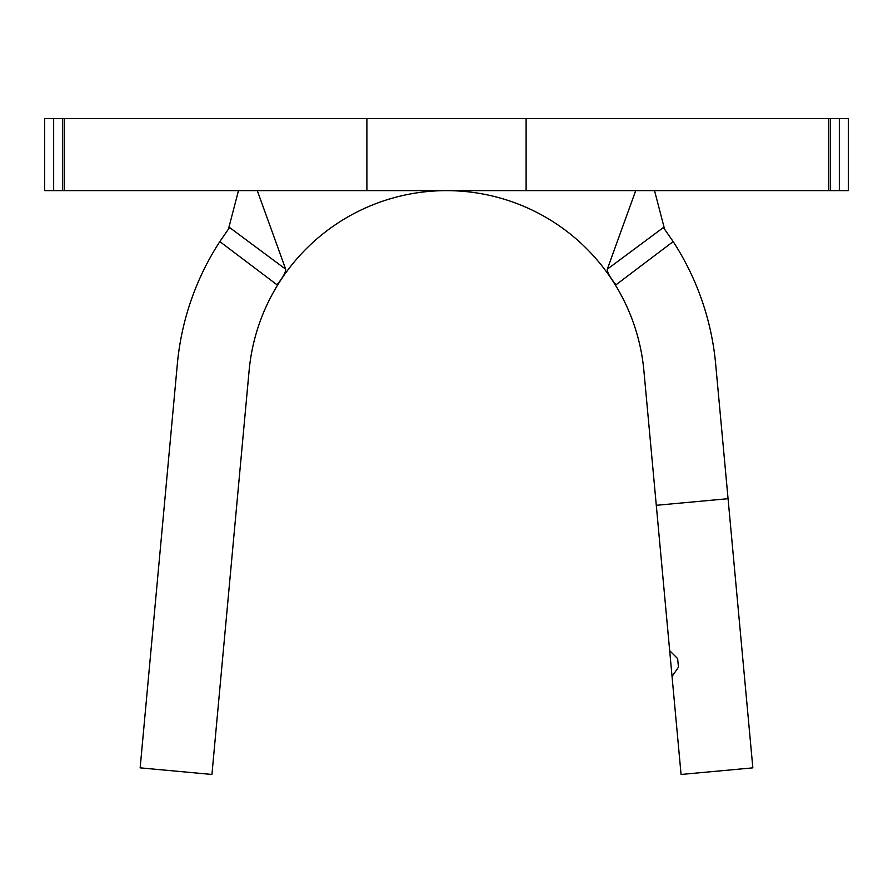 <?xml version="1.0" encoding="UTF-8"?>
<svg xmlns="http://www.w3.org/2000/svg" width="893" height="893" viewBox="0 0 893 893"><rect width="100%" height="100%" fill="white"/><g stroke="black" fill="none" stroke-linecap="round" stroke-linejoin="round"><path stroke-width="1.34" d="M219.823 241.59L276.997 284.789C282.936 277.511 285.827 272.32 285.682 269.195L229.601 227.525A270.3 270.3 0 0 0 228.441 229.11L219.823 241.59A270.3 270.3 0 0 0 177.339 364.054L140.156 767.857L211.931 774.465L249.114 370.662A198.224 198.224 0 0 1 643.886 370.662L656.288 505.304L728.063 498.696L715.661 364.054A270.3 270.3 0 0 0 673.177 241.59L663.399 227.525L664.559 229.11L654.524 190.611M635.716 190.611L607.318 269.195C607.162 272.32 610.064 277.511 616.003 284.789L673.177 241.59M607.318 269.195L663.399 227.525M728.063 498.696L752.844 767.857L681.069 774.465L656.288 505.304M839.342 190.611L848.35 190.611L848.35 118.535L839.342 118.535L839.342 190.611L526.111 190.611L526.111 118.535L64.408 118.535L64.408 190.611L62.666 190.611L62.666 118.535L64.408 118.535M828.592 190.611L828.592 118.535L830.334 118.535L830.334 190.611M828.592 118.535L526.111 118.535M526.111 190.611L366.889 190.611L366.889 118.535M366.889 190.611L64.408 190.611M62.666 190.611L44.65 190.611L44.65 118.535L62.666 118.535M830.334 118.535L839.342 118.535M228.441 229.11L238.476 190.611M285.682 269.195L257.284 190.611M669.661 650.651L677.642 658.599L678.434 667.216L672.049 676.492M677.642 658.599L678.434 667.216M53.658 190.611L53.658 118.535"/></g></svg>
